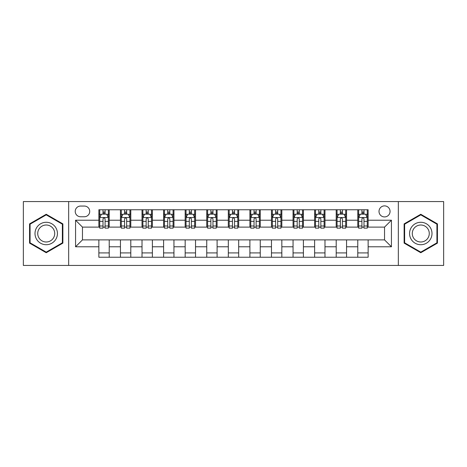 <?xml version="1.0" encoding="UTF-8"?>
<svg xmlns="http://www.w3.org/2000/svg" width="467" height="467" viewBox="0 0 467 467"><rect width="100%" height="100%" fill="white"/><g stroke="black" fill="none" stroke-linecap="round" stroke-linejoin="round"><path stroke-width="0.7" d="M384.534 205.883A5.522 5.522 0 0 0 379.006 211.405A5.522 5.522 0 0 0 384.534 216.927A5.522 5.522 0 0 0 390.056 211.405A5.522 5.522 0 0 0 384.534 205.883M398.339 265.431L443.65 265.431L443.65 201.569L398.339 201.569L398.339 265.431L68.661 265.431L68.661 201.569L23.35 201.569L23.35 265.431L68.661 265.431M80.569 216.758L84.369 216.758A5.353 5.353 0 0 0 89.717 211.405A5.353 5.353 0 0 0 84.369 206.058L80.569 206.058A5.353 5.353 0 0 0 75.216 211.405A5.353 5.353 0 0 0 80.569 216.758M398.339 201.569L68.661 201.569M98.864 246.792L75.566 246.792L75.566 220.208L98.864 220.208L98.864 227.114L82.466 227.114L82.466 239.886L98.864 239.886L98.864 257.235L368.136 257.235L368.136 239.886L384.534 239.886L384.534 227.114L368.136 227.114L368.136 220.208L391.434 220.208L391.434 246.792L368.136 246.792M368.136 220.208L368.136 209.765L98.864 209.765L98.864 220.208M357.78 209.765L357.78 227.114L358.638 227.114M361.919 227.114L363.991 227.114M367.272 227.114L368.136 227.114M357.78 227.114L345.697 227.114M336.199 209.765L336.199 227.114L337.063 227.114M340.344 227.114L342.416 227.114M336.199 227.114L324.121 227.114M314.624 209.765L314.624 227.114L315.488 227.114M318.768 227.114L320.841 227.114M314.624 227.114L302.546 227.114M293.048 209.765L293.048 227.114L293.912 227.114M297.193 227.114L299.265 227.114M293.048 227.114L280.965 227.114M271.473 209.765L271.473 227.114L272.337 227.114M275.618 227.114L277.69 227.114M271.473 227.114L259.389 227.114M249.898 209.765L249.898 227.114L250.761 227.114M254.042 227.114L256.114 227.114M249.898 227.114L237.814 227.114M228.322 209.765L228.322 227.114L229.186 227.114M232.467 227.114L234.533 227.114M228.322 227.114L216.239 227.114M206.747 209.765L206.747 227.114L207.611 227.114M210.886 227.114L212.958 227.114M206.747 227.114L194.663 227.114M185.171 209.765L185.171 227.114L186.035 227.114M189.31 227.114L191.382 227.114M185.171 227.114L173.088 227.114M163.596 209.765L163.596 227.114L164.454 227.114M167.735 227.114L169.807 227.114M163.596 227.114L151.512 227.114M142.021 209.765L142.021 227.114L142.879 227.114M146.159 227.114L148.232 227.114M142.021 227.114L129.937 227.114M120.439 209.765L120.439 227.114L121.303 227.114M124.584 227.114L126.656 227.114M120.439 227.114L108.362 227.114M98.864 227.114L99.728 227.114M103.009 227.114L105.081 227.114M98.864 239.886L109.22 239.886L109.22 257.235M368.136 239.886L109.22 239.886M109.22 209.765L109.22 227.114M98.864 214.084L99.728 214.084M103.009 214.084L105.081 214.084M108.362 214.084L109.22 214.084M98.864 252.916L109.22 252.916M120.439 239.886L120.439 257.235M130.801 209.765L130.801 227.114M120.439 214.084L121.303 214.084M124.584 214.084L126.656 214.084M129.937 214.084L130.801 214.084M130.801 239.886L130.801 257.235M120.439 252.916L130.801 252.916M142.021 239.886L142.021 257.235M152.376 239.886L152.376 257.235M142.021 252.916L152.376 252.916M152.376 209.765L152.376 227.114M142.021 214.084L142.879 214.084M146.159 214.084L148.232 214.084M151.512 214.084L152.376 214.084M163.596 239.886L163.596 257.235M173.952 239.886L173.952 257.235M163.596 252.916L173.952 252.916M173.952 209.765L173.952 227.114M163.596 214.084L164.454 214.084M167.735 214.084L169.807 214.084M173.088 214.084L173.952 214.084M185.171 239.886L185.171 257.235M195.527 239.886L195.527 257.235M185.171 252.916L195.527 252.916M195.527 209.765L195.527 227.114M185.171 214.084L186.035 214.084M189.31 214.084L191.382 214.084M194.663 214.084L195.527 214.084M206.747 239.886L206.747 257.235M217.102 239.886L217.102 257.235M206.747 252.916L217.102 252.916M217.102 209.765L217.102 227.114M206.747 214.084L207.611 214.084M210.886 214.084L212.958 214.084M216.239 214.084L217.102 214.084M228.322 239.886L228.322 257.235M238.678 239.886L238.678 257.235M228.322 252.916L238.678 252.916M238.678 209.765L238.678 227.114M228.322 214.084L229.186 214.084M232.467 214.084L234.533 214.084M237.814 214.084L238.678 214.084M249.898 239.886L249.898 257.235M260.253 239.886L260.253 257.235M249.898 252.916L260.253 252.916M260.253 209.765L260.253 227.114M249.898 214.084L250.761 214.084M254.042 214.084L256.114 214.084M259.389 214.084L260.253 214.084M271.473 239.886L271.473 257.235M281.829 239.886L281.829 257.235M271.473 252.916L281.829 252.916M281.829 209.765L281.829 227.114M271.473 214.084L272.337 214.084M275.618 214.084L277.69 214.084M280.965 214.084L281.829 214.084M293.048 239.886L293.048 257.235M303.404 239.886L303.404 257.235M293.048 252.916L303.404 252.916M303.404 209.765L303.404 227.114M293.048 214.084L293.912 214.084M297.193 214.084L299.265 214.084M302.546 214.084L303.404 214.084M314.624 239.886L314.624 257.235M324.979 239.886L324.979 257.235M314.624 252.916L324.979 252.916M324.979 209.765L324.979 227.114M314.624 214.084L315.488 214.084M318.768 214.084L320.841 214.084M324.121 214.084L324.979 214.084M336.199 239.886L336.199 257.235M346.561 239.886L346.561 257.235M336.199 252.916L346.561 252.916M346.561 209.765L346.561 227.114M336.199 214.084L337.063 214.084M340.344 214.084L342.416 214.084M345.697 214.084L346.561 214.084M357.78 239.886L357.78 257.235M357.78 252.916L368.136 252.916M357.78 214.084L358.638 214.084M361.919 214.084L363.991 214.084M367.272 214.084L368.136 214.084M82.466 227.114L75.566 220.208M82.466 239.886L75.566 246.792M391.434 220.208L384.534 227.114M391.434 246.792L384.534 239.886M46.221 252.735L62.876 243.114L62.876 223.886L46.221 214.265L29.561 223.886L29.561 243.114L46.221 252.735M437.439 223.886L420.779 214.265L404.124 223.886L404.124 243.114L420.779 252.735L437.439 243.114L437.439 223.886M105.081 212.012L103.009 212.012M108.362 225.987L105.081 225.987L105.081 228.147L108.362 228.147L108.362 217.622L106.634 214.166L101.456 214.166L99.728 217.622L99.728 228.147L103.009 228.147L103.009 225.987L99.728 225.987M99.728 217.622L99.728 209.765M108.362 217.622L108.362 209.765M103.009 214.166L103.009 209.765M105.081 209.765L105.081 214.166M105.081 225.987L105.081 218.912C104.392 217.587 103.697 217.587 103.009 218.912L103.009 225.987M126.656 212.012L124.584 212.012M129.937 225.987L126.656 225.987L126.656 228.147L129.937 228.147L129.937 217.622L128.209 214.166L123.031 214.166L121.303 217.622L121.303 228.147L124.584 228.147L124.584 225.987L121.303 225.987M121.303 217.622L121.303 209.765M129.937 217.622L129.937 209.765M124.584 214.166L124.584 209.765M126.656 209.765L126.656 214.166M126.656 225.987L126.656 218.912C125.967 217.587 125.279 217.587 124.584 218.912L124.584 225.987M148.232 212.012L146.159 212.012M151.512 225.987L148.232 225.987L148.232 228.147L151.512 228.147L151.512 217.622L149.784 214.166L144.607 214.166L142.879 217.622L142.879 228.147L146.159 228.147L146.159 225.987L142.879 225.987M142.879 217.622L142.879 209.765M151.512 217.622L151.512 209.765M146.159 214.166L146.159 209.765M148.232 209.765L148.232 214.166M148.232 225.987L148.232 218.912C147.543 217.587 146.854 217.587 146.159 218.912L146.159 225.987M169.807 212.012L167.735 212.012M173.088 225.987L169.807 225.987L169.807 228.147L173.088 228.147L173.088 217.622L171.36 214.166L166.182 214.166L164.454 217.622L164.454 228.147L167.735 228.147L167.735 225.987L164.454 225.987M164.454 217.622L164.454 209.765M173.088 217.622L173.088 209.765M167.735 214.166L167.735 209.765M169.807 209.765L169.807 214.166M169.807 225.987L169.807 218.912C169.118 217.587 168.429 217.587 167.735 218.912L167.735 225.987M191.382 212.012L189.31 212.012M194.663 225.987L191.382 225.987L191.382 228.147L194.663 228.147L194.663 217.622L192.935 214.166L187.757 214.166L186.035 217.622L186.035 228.147L189.31 228.147L189.31 225.987L186.035 225.987M186.035 217.622L186.035 209.765M194.663 217.622L194.663 209.765M189.31 214.166L189.31 209.765M191.382 209.765L191.382 214.166M191.382 225.987L191.382 218.912C190.694 217.587 190.005 217.587 189.31 218.912L189.31 225.987M55.935 227.89A11.22 11.22 0 0 0 40.611 223.786A11.22 11.22 0 0 0 36.502 239.11A11.22 11.22 0 0 0 51.831 243.214A11.22 11.22 0 0 0 55.935 227.89M53.577 229.25A8.494 8.494 0 0 0 41.972 226.145A8.494 8.494 0 0 0 38.866 237.75A8.494 8.494 0 0 0 50.465 240.855A8.494 8.494 0 0 0 53.577 229.25M46.221 252.133L30.081 242.817L30.081 224.183L46.221 214.867L62.362 224.183L62.362 242.817L46.221 252.133M420.779 244.72A11.22 11.22 0 0 0 431.998 233.5A11.22 11.22 0 0 0 420.779 222.28A11.22 11.22 0 0 0 409.559 233.5A11.22 11.22 0 0 0 420.779 244.72M420.779 241.994A8.494 8.494 0 0 0 429.272 233.5A8.494 8.494 0 0 0 420.779 225.006A8.494 8.494 0 0 0 412.285 233.5A8.494 8.494 0 0 0 420.779 241.994M404.638 224.183L420.779 214.867L436.919 224.183L436.919 242.817L420.779 252.133L404.638 242.817L404.638 224.183M212.958 212.012L210.886 212.012M216.239 225.987L212.958 225.987L212.958 228.147L216.239 228.147L216.239 217.622L214.511 214.166L209.333 214.166L207.611 217.622L207.611 228.147L210.886 228.147L210.886 225.987L207.611 225.987M207.611 217.622L207.611 209.765M216.239 217.622L216.239 209.765M210.886 214.166L210.886 209.765M212.958 209.765L212.958 214.166M212.958 225.987L212.958 218.912C212.269 217.587 211.58 217.587 210.886 218.912L210.886 225.987M234.533 212.012L232.467 212.012M237.814 225.987L234.533 225.987L234.533 228.147L237.814 228.147L237.814 217.622L236.092 214.166L230.908 214.166L229.186 217.622L229.186 228.147L232.467 228.147L232.467 225.987L229.186 225.987M229.186 217.622L229.186 209.765M237.814 217.622L237.814 209.765M232.467 214.166L232.467 209.765M234.533 209.765L234.533 214.166M234.533 225.987L234.533 218.912C233.844 217.587 233.156 217.587 232.467 218.912L232.467 225.987M256.114 212.012L254.042 212.012M259.389 225.987L256.114 225.987L256.114 228.147L259.389 228.147L259.389 217.622L257.667 214.166L252.489 214.166L250.761 217.622L250.761 228.147L254.042 228.147L254.042 225.987L250.761 225.987M250.761 217.622L250.761 209.765M259.389 217.622L259.389 209.765M254.042 214.166L254.042 209.765M256.114 209.765L256.114 214.166M256.114 225.987L256.114 218.912C255.42 217.587 254.731 217.587 254.042 218.912L254.042 225.987M277.69 212.012L275.618 212.012M280.965 225.987L277.69 225.987L277.69 228.147L280.965 228.147L280.965 217.622L279.243 214.166L274.065 214.166L272.337 217.622L272.337 228.147L275.618 228.147L275.618 225.987L272.337 225.987M272.337 217.622L272.337 209.765M280.965 217.622L280.965 209.765M275.618 214.166L275.618 209.765M277.69 209.765L277.69 214.166M277.69 225.987L277.69 218.912C276.995 217.587 276.306 217.587 275.618 218.912L275.618 225.987M299.265 212.012L297.193 212.012M302.546 225.987L299.265 225.987L299.265 228.147L302.546 228.147L302.546 217.622L300.818 214.166L295.64 214.166L293.912 217.622L293.912 228.147L297.193 228.147L297.193 225.987L293.912 225.987M293.912 217.622L293.912 209.765M302.546 217.622L302.546 209.765M297.193 214.166L297.193 209.765M299.265 209.765L299.265 214.166M299.265 225.987L299.265 218.912C298.576 217.587 297.882 217.587 297.193 218.912L297.193 225.987M320.841 212.012L318.768 212.012M324.121 225.987L320.841 225.987L320.841 228.147L324.121 228.147L324.121 217.622L322.393 214.166L317.216 214.166L315.488 217.622L315.488 228.147L318.768 228.147L318.768 225.987L315.488 225.987M315.488 217.622L315.488 209.765M324.121 217.622L324.121 209.765M318.768 214.166L318.768 209.765M320.841 209.765L320.841 214.166M320.841 225.987L320.841 218.912C320.152 217.587 319.457 217.587 318.768 218.912L318.768 225.987M342.416 212.012L340.344 212.012M345.697 225.987L342.416 225.987L342.416 228.147L345.697 228.147L345.697 217.622L343.969 214.166L338.791 214.166L337.063 217.622L337.063 228.147L340.344 228.147L340.344 225.987L337.063 225.987M337.063 217.622L337.063 209.765M345.697 217.622L345.697 209.765M340.344 214.166L340.344 209.765M342.416 209.765L342.416 214.166M342.416 225.987L342.416 218.912C341.727 217.587 341.038 217.587 340.344 218.912L340.344 225.987M363.991 212.012L361.919 212.012M367.272 225.987L363.991 225.987L363.991 228.147L367.272 228.147L367.272 217.622L365.544 214.166L360.366 214.166L358.638 217.622L358.638 228.147L361.919 228.147L361.919 225.987L358.638 225.987M358.638 217.622L358.638 209.765M367.272 217.622L367.272 209.765M361.919 214.166L361.919 209.765M363.991 209.765L363.991 214.166M363.991 225.987L363.991 218.912C363.303 217.587 362.614 217.587 361.919 218.912L361.919 225.987M120.439 246.792L109.22 246.792M120.439 220.208L109.22 220.208M142.021 220.208L130.801 220.208M142.021 246.792L130.801 246.792M163.596 220.208L152.376 220.208M163.596 246.792L152.376 246.792M185.171 220.208L173.952 220.208M185.171 246.792L173.952 246.792M206.747 220.208L195.527 220.208M206.747 246.792L195.527 246.792M228.322 220.208L217.102 220.208M228.322 246.792L217.102 246.792M249.898 220.208L238.678 220.208M249.898 246.792L238.678 246.792M271.473 220.208L260.253 220.208M271.473 246.792L260.253 246.792M293.048 220.208L281.829 220.208M293.048 246.792L281.829 246.792M314.624 220.208L303.404 220.208M314.624 246.792L303.404 246.792M336.199 220.208L324.979 220.208M336.199 246.792L324.979 246.792M357.78 220.208L346.561 220.208M357.78 246.792L346.561 246.792M108.315 217.534L99.775 217.534M99.728 214.376L101.351 214.376M106.739 214.376L108.362 214.376M103.009 221.358L99.728 221.358M108.362 221.358L105.081 221.358M105.081 213.11L103.009 213.11M129.89 217.534L121.35 217.534M121.303 214.376L122.926 214.376M128.314 214.376L129.937 214.376M124.584 221.358L121.303 221.358M129.937 221.358L126.656 221.358M126.656 213.11L124.584 213.11M151.466 217.534L142.925 217.534M142.879 214.376L144.501 214.376M149.889 214.376L151.512 214.376M146.159 221.358L142.879 221.358M151.512 221.358L148.232 221.358M148.232 213.11L146.159 213.11M173.047 217.534L164.501 217.534M164.454 214.376L166.077 214.376M171.465 214.376L173.088 214.376M167.735 221.358L164.454 221.358M173.088 221.358L169.807 221.358M169.807 213.11L167.735 213.11M194.622 217.534L186.076 217.534M186.035 214.376L187.658 214.376M193.04 214.376L194.663 214.376M189.31 221.358L186.035 221.358M194.663 221.358L191.382 221.358M191.382 213.11L189.31 213.11M216.198 217.534L207.652 217.534M207.611 214.376L209.234 214.376M214.616 214.376L216.239 214.376M210.886 221.358L207.611 221.358M216.239 221.358L212.958 221.358M212.958 213.11L210.886 213.11M237.773 217.534L229.227 217.534M229.186 214.376L230.809 214.376M236.191 214.376L237.814 214.376M232.467 221.358L229.186 221.358M237.814 221.358L234.533 221.358M234.533 213.11L232.467 213.11M259.348 217.534L250.802 217.534M250.761 214.376L252.384 214.376M257.766 214.376L259.389 214.376M254.042 221.358L250.761 221.358M259.389 221.358L256.114 221.358M256.114 213.11L254.042 213.11M280.924 217.534L272.378 217.534M272.337 214.376L273.96 214.376M279.342 214.376L280.965 214.376M275.618 221.358L272.337 221.358M280.965 221.358L277.69 221.358M277.69 213.11L275.618 213.11M302.499 217.534L293.953 217.534M293.912 214.376L295.535 214.376M300.923 214.376L302.546 214.376M297.193 221.358L293.912 221.358M302.546 221.358L299.265 221.358M299.265 213.11L297.193 213.11M324.075 217.534L315.534 217.534M315.488 214.376L317.111 214.376M322.499 214.376L324.121 214.376M318.768 221.358L315.488 221.358M324.121 221.358L320.841 221.358M320.841 213.11L318.768 213.11M345.65 217.534L337.11 217.534M337.063 214.376L338.686 214.376M344.074 214.376L345.697 214.376M340.344 221.358L337.063 221.358M345.697 221.358L342.416 221.358M342.416 213.11L340.344 213.11M367.225 217.534L358.685 217.534M358.638 214.376L360.261 214.376M365.649 214.376L367.272 214.376M361.919 221.358L358.638 221.358M367.272 221.358L363.991 221.358M363.991 213.11L361.919 213.11"/></g></svg>
